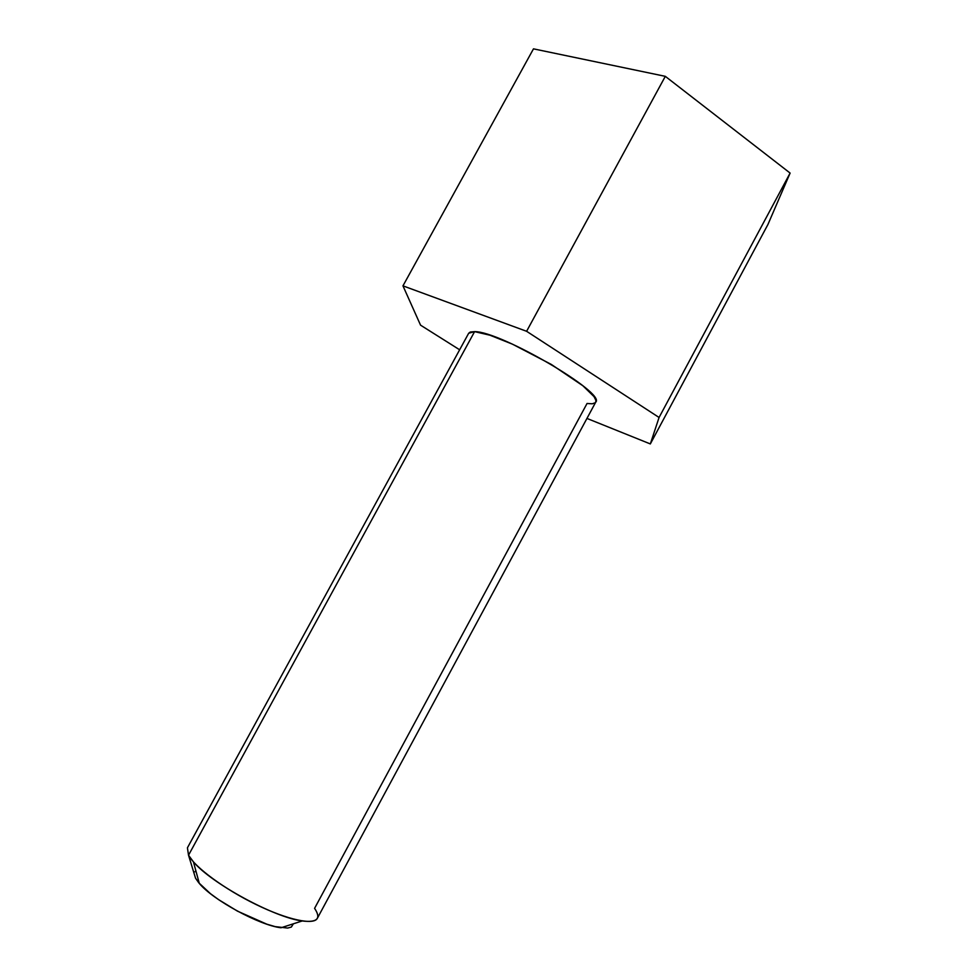 <?xml version="1.0" encoding="UTF-8"?>
<svg xmlns="http://www.w3.org/2000/svg" width="977" height="977" viewBox="0 0 977 977"><rect width="100%" height="100%" fill="white"/><g stroke="black" fill="none" stroke-linecap="round" stroke-linejoin="round"><path stroke-width="1.47" d="M468.679 333.267L470.316 331.997L474.59 331.63L188.524 855.205C194.973 867.344 224.576 889.204 256.035 904.507C287.494 919.882 313.861 925.439 317.33 918.343L595.701 402.194C606.534 393.328 500.578 331.276 474.59 331.63L489.953 335.209L512.449 344.16L551.272 364.409L582.89 385.768L594.004 396.601L595.885 400.326L595.677 402.231M188.524 855.205L195.547 878.201L199.296 883.403C212.876 899.951 259.748 925.402 281.01 927.771L302.247 920.957C274.561 917.659 211.288 883.306 193.446 861.885L188.524 855.205L474.59 331.63L468.691 333.23L187.425 847.804L188.524 855.205L195.547 878.201L194.264 873.988L195.547 878.201L198.734 882.756L210.434 893.662L218.506 899.585L237.484 911.15L266.819 924.181L275.172 926.623L287.665 928.065L291.354 927.051L293.381 923.802M595.274 402.744L592.27 403.794L587.043 403.489L314.582 908.354C321.445 918.575 317.33 922.776 302.247 920.957M650.328 443.937L767.91 224.539L650.328 443.937L659.072 417.472L790.112 173.076L767.91 224.539L790.112 173.076L659.072 417.472L526.603 331.288L665.313 76.34L790.112 173.076L665.313 76.34L526.603 331.288L402.964 285.858L533.479 48.85L665.313 76.34L533.479 48.85L402.964 285.858L420.55 325.158L459.654 349.79L420.55 325.158L402.964 285.858L526.603 331.288L659.072 417.472L650.328 443.937L586.945 418.425L650.328 443.937M194.948 871.777L195.888 870.873M193.446 861.885L199.296 883.403"/></g></svg>

